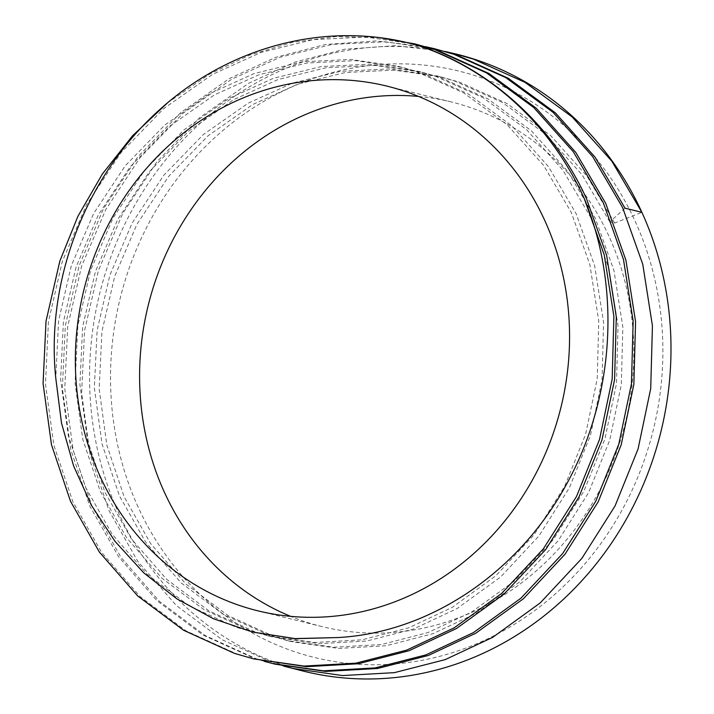 <?xml version="1.0" encoding="UTF-8"?>
<svg xmlns="http://www.w3.org/2000/svg" width="714" height="714" viewBox="0 0 714 714"><rect width="100%" height="100%" fill="white"/><g stroke="black" fill="none" stroke-linecap="round" stroke-linejoin="round"><path stroke-width="0.54" stroke-dasharray="3.57 2.68" d="M138.168 507.154A301.96 274.551 103.8 0 1 266.242 99.969A301.96 274.551 103.8 0 1 635.237 221.429A301.96 274.551 103.8 0 1 507.163 628.615A301.96 274.551 103.8 0 1 138.168 507.154M456.21 54.068A317.846 289 -76.2 0 0 156.402 171.887A317.846 289 -76.2 0 0 118.658 513.089A317.846 289 -76.2 0 0 304.334 671.356M418.538 96.426A270.169 245.652 103.8 0 1 451.248 101.941A270.169 245.652 103.8 0 1 609.069 236.468A270.169 245.652 103.8 0 1 576.992 526.486A270.169 245.652 103.8 0 1 322.157 626.642A270.169 245.652 103.8 0 1 290.616 616.343M445.134 51.479L395.413 45.696L344.621 49.257L294.998 62.073L248.659 83.288L199.911 117.444L156.991 161.721L122.576 213.807L98.398 270.526L84.573 330.644L81.619 393.093L90.035 454.265L109.028 510.715L137.873 561.499L176.26 605.454L222.215 639.789L272.9 662.824L283.69 666.126M436.736 49.275L385.212 41.787L332.206 44.411L280.263 57.174L231.791 79.138L183.052 113.294L140.123 157.571L105.717 209.666L81.539 266.376L67.705 326.494L64.76 388.943L73.176 450.123L92.16 506.565L121.005 557.348L159.392 601.304L205.355 635.639L256.04 658.674L275.22 664.19M425.865 46.74L376.144 40.957L325.343 44.509L275.729 57.334L229.39 78.549L180.642 112.705L137.722 156.973L103.307 209.068L79.129 265.778L65.295 325.896L62.35 388.354L70.766 449.525L89.75 505.976L118.595 556.759L156.982 600.706L202.946 635.041L253.631 658.076L264.421 661.378M417.467 44.527L365.943 37.039L312.937 39.672L260.985 52.434L212.522 74.399L163.783 108.555L120.853 152.832L86.439 204.918L62.261 261.636L48.436 321.755L45.482 384.203L53.907 445.375L72.89 501.826L101.736 552.609L140.123 596.556L186.077 630.899L236.762 653.935L255.951 659.45M380.25 37.771L336.49 36.503L292.588 42.313L250.025 54.969L210.112 73.801L167.674 102.727M625.027 208.185L609.81 221.875L614.629 223.054L641.895 212.326M609.81 221.875L582.187 174.939L545.719 134.259L502.308 102.423L454.613 80.977L436.593 75.809L389.21 68.919L340.462 71.329L292.686 83.038L248.115 103.209L203.276 134.58L163.792 175.251L132.117 223.098L109.858 275.193L97.104 330.421L94.346 387.791L102.031 443.983L119.425 495.837L145.879 542.488L181.097 582.856L223.277 614.397L269.803 635.549L287.412 640.61L333.706 647.232L381.321 644.555L427.972 632.559L471.481 612.13L515.151 580.473L553.404 539.498L583.829 491.339L604.928 438.958L616.503 383.445L618.029 325.771L609.104 269.276L590.54 217.127L562.909 170.191L526.45 129.52L483.039 97.675L435.344 76.237L417.324 71.07L369.941 64.18L321.184 66.58L273.417 78.299L228.837 98.47L184.007 129.841L144.514 170.512L112.848 218.359L90.58 270.454L77.835 325.682L75.068 383.043L82.753 439.244L100.156 491.098L126.61 537.749L161.828 578.117L204.008 609.649L250.525 630.81L268.143 635.871L314.428 642.493L362.052 639.806L408.703 627.82L452.212 607.391L495.873 575.734L534.126 534.759L564.56 486.6L585.65 434.219L597.234 378.706L598.76 321.032L589.826 264.528L571.262 212.388L543.64 165.452L507.181 124.78L463.761 92.936L416.075 71.498L398.046 66.331L350.663 59.44L301.915 61.841L254.139 73.56L209.568 93.73L164.738 125.102L125.245 165.764L93.579 213.62L71.311 265.715L58.557 320.943L55.799 378.304M614.629 223.054L587.006 176.126L550.539 135.446L507.127 103.601L459.432 82.164L441.413 76.996L394.03 70.106L345.281 72.516L297.506 84.225L252.934 104.396L208.095 135.767L168.611 176.438L136.936 224.285L114.677 276.38L101.924 331.608L99.157 388.978L106.85 445.17L124.245 497.024L150.699 543.675L185.917 584.043L228.096 615.584L274.622 636.736L292.231 641.797L338.525 648.419L386.14 645.742L432.791 633.746L476.3 613.317L519.971 581.66L558.214 540.685L588.648 492.526L609.738 440.145L621.323 384.632L622.849 326.958L613.924 270.454L595.351 218.314L567.728 171.378L531.27 130.707L487.849 98.862L440.163 77.424L422.135 72.257L374.752 65.367L326.003 67.768L278.228 79.486L233.656 99.657L188.826 131.028L149.333 171.69L117.667 219.546L95.399 271.641L82.645 326.869L79.888 384.23L87.572 440.431L104.967 492.285L131.43 538.936L166.648 579.304L208.827 610.836L255.344 631.988L272.953 637.058L319.247 643.68L366.862 640.994L413.513 629.007L457.031 608.578L500.692 576.921L538.945 535.946L569.37 487.787L590.469 435.406L602.054 379.893L603.571 322.219L594.646 265.715L576.082 213.575L548.459 166.639L512 125.967L468.58 94.123L420.885 72.685L402.866 67.518L355.483 60.628L306.734 63.028L258.959 74.747L214.387 94.908L169.548 126.28L130.064 166.951L98.389 214.798L76.13 266.902L63.376 322.121L60.619 379.491L68.303 435.692L85.698 487.546L112.152 534.188L147.379 574.565L189.549 606.097L236.075 627.249L253.684 632.318M257.915 610.836L322.157 626.642M387.006 86.135L451.248 101.941M436.593 75.809L441.413 76.996M287.412 640.61L292.231 641.797M417.324 71.07L422.135 72.257M268.143 635.871L272.953 637.058M398.046 66.331L402.866 67.518"/><path stroke-width="1.07" d="M283.69 666.126L304.334 671.356A317.846 289 -76.2 0 0 604.151 553.529A317.846 289 -76.2 0 0 641.895 212.326A317.846 289 -76.2 0 0 456.21 54.068L445.134 51.479M290.616 616.343A270.169 245.652 103.8 0 1 164.327 492.116A270.169 245.652 103.8 0 1 186.202 216.931A270.169 245.652 103.8 0 1 418.538 96.426M544.836 220.662A270.169 245.652 103.8 0 1 512.75 510.68A270.169 245.652 103.8 0 1 257.915 610.836A270.169 245.652 103.8 0 1 100.085 476.309A270.169 245.652 103.8 0 1 132.17 186.283A270.169 245.652 103.8 0 1 387.006 86.135A270.169 245.652 103.8 0 1 544.836 220.662M292.088 668.34L342.515 675.56L394.396 672.65L445.215 659.611L492.624 637.388L540.195 602.946L581.883 558.366L615.049 505.967L638.066 448.963L650.722 388.559L652.435 325.807L642.77 264.323L622.617 207.587L592.602 156.518L552.975 112.259L505.78 77.621L453.925 54.3L434.326 48.677L456.335 54.889L508.189 78.21L555.385 112.857L595.012 157.107L625.027 208.185L641.895 212.326L611.88 161.257L572.244 117.007L525.049 82.36L473.195 59.039L453.595 53.425M434.326 48.677L425.865 46.74M264.421 661.378L275.22 664.19L325.655 671.41L377.527 668.5L428.355 655.461L475.756 633.238L523.335 598.796L565.015 554.216L598.189 501.817L621.198 444.822L633.862 384.409L635.567 321.657L625.91 260.173L605.758 203.436L575.743 152.368L536.116 108.117L488.911 73.471L437.057 50.15L415.057 43.938L380.25 37.771M272.81 663.601L323.246 670.821L375.118 667.911L425.946 654.872L473.346 632.649L520.925 598.207L562.605 553.627L595.779 501.228L618.788 444.224L631.453 383.82L633.157 321.068L623.5 259.584L603.348 202.847L573.333 151.779L533.706 107.519L486.502 72.882L434.647 49.561L415.057 43.938M167.674 102.727L132.67 135.651L102.388 173.984L77.897 216.324L59.851 261.038L46.026 321.157L43.072 383.605L51.497 444.786L70.481 501.237L99.326 552.02L137.713 595.967L183.668 630.301L234.353 653.337L253.541 658.852L303.977 666.073L355.849 663.163L406.668 650.124L454.077 627.901L501.647 593.459L543.336 548.879L576.51 496.48L599.519 439.485L612.175 379.08L613.888 316.32L604.231 254.844L584.07 198.108C621.439 287.599 614.549 397.885 566.264 484.699C518.587 572.048 430.533 632.452 338.106 637.548L295.043 638.584L252.685 632.068L213.432 618.743L176.813 598.823L143.728 572.824L115.016 541.355L91.419 505.307L73.524 465.733L61.493 422.965L55.799 378.304C45.455 279.477 86.662 175.341 158.499 110.741C230.327 44.991 329.627 20.046 417.788 45.41A317.846 289 103.8 0 1 584.07 198.108M253.541 658.852L306.386 666.671L358.258 663.761L409.077 650.722L456.487 628.499L504.057 594.057L545.746 549.477L578.92 497.078L601.929 440.074L614.584 379.669L616.298 316.918L606.641 255.433L586.48 198.697C554.144 126.824 489.126 67.741 417.788 45.41M252.685 632.068L295.266 638.691L338.106 637.548"/></g></svg>
